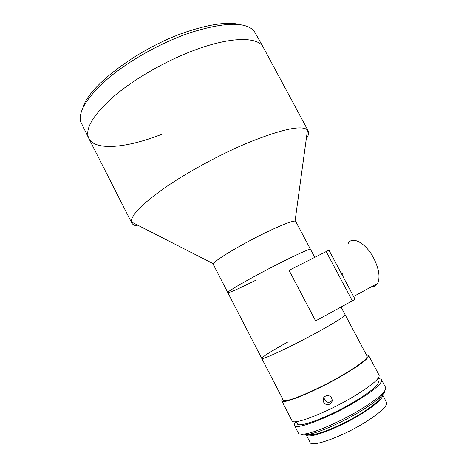 <?xml version="1.0" encoding="UTF-8"?>
<svg xmlns="http://www.w3.org/2000/svg" width="467" height="467" viewBox="0 0 467 467"><rect width="100%" height="100%" fill="white"/><g stroke="black" fill="none" stroke-linecap="round" stroke-linejoin="round"><path stroke-width="0.7" d="M139.481 226.069C135.412 225.97 132.856 224.966 131.811 223.051L131.455 221.971C130.667 215.561 141.805 204.155 164.869 187.757C187.664 172.008 220.278 154.332 248.181 142.68C281.934 129.149 301.711 124.905 307.502 129.937L308.185 130.842C309.166 132.791 308.529 135.465 306.288 138.862M162.277 134.093C128.046 147.695 95.472 151.396 88.853 138.483C84.474 129.067 93.032 114.835 114.526 95.793C135.99 77.674 169.153 59.017 198.487 48.726C233.389 36.356 258.397 37.103 263.265 47.301L254.03 30.822C245.157 21.511 223.833 22.159 190.046 32.766C161.967 42.322 130.48 59.776 109.243 77.452C87.86 96.056 78.31 110.737 80.587 121.496L88.853 138.483C84.474 129.067 93.032 114.835 114.526 95.793C135.99 77.674 169.153 59.017 198.487 48.726C233.389 36.356 258.397 37.103 263.265 47.301L308.185 130.842M256.021 280.118C238.946 288.647 229.542 292.809 227.808 292.599L213.296 264.462L213.407 263.779C214.452 260.388 243.71 242.968 268.525 231.253C283.13 224.382 291.98 220.996 295.062 221.089L295.687 221.387L310.508 249.366C309.498 248.882 300.701 252.74 284.123 260.942C300.701 252.74 309.498 248.882 310.508 249.366L314.74 257.352M227.808 292.599C225.707 292.126 257.27 274.269 284.123 260.942C257.27 274.269 225.707 292.126 227.808 292.599L261.777 358.44C261.1 360.769 294.204 345.166 320.648 330.455C294.204 345.166 261.1 360.769 261.777 358.44C262.501 356.665 271.286 351.126 288.133 341.815M83.05 107.498C88.596 85.776 140.106 46.998 187.635 31.493C211.481 23.718 229.315 21.505 241.13 24.856M261.777 358.44L283.241 400.044C283.475 404.171 317.572 390.015 343.747 374.417C359.859 364.733 367.64 358.662 367.097 356.204L345.189 314.834C345.119 316.141 336.941 321.349 320.648 330.455C336.941 321.349 345.119 316.141 345.189 314.834L341.05 307.029M326.164 251.573L289.061 270.346L315.628 320.899L352.363 300.853L326.164 251.573L352.363 300.853L355.118 299.353L328.949 250.16L326.164 251.573M340.677 272.214L342.737 274.141L343.181 276.919M371.639 286.691C374.236 286.814 376.209 285.74 377.558 283.475C380.372 277.398 379.046 268.881 373.582 257.93C365.824 243.044 352.246 235.689 348.277 243.319M282.541 398.684L281.747 400.849L292.003 420.744C292.686 425.922 328.523 411.976 355.533 395.356C372.117 385.036 379.969 378.323 379.093 375.211L368.615 355.44L366.385 354.85M281.747 400.849C281.975 405.14 317.321 390.465 344.465 374.289C361.137 364.26 369.187 357.979 368.615 355.44M323.613 402.046L323.111 400.435C322.294 395.718 329.544 393.675 331.623 398.094L332.101 399.594C333.012 404.486 325.692 406.582 323.613 402.046M323.987 397.242L324.489 399.781C326.888 402.881 329.433 403.114 332.142 400.488M296.282 421.608L297.368 423.703C298.139 428.712 331.547 415.893 356.601 400.371C372.041 390.698 379.332 384.347 378.468 381.305L377.365 379.216M295.716 421.66C294.426 423.289 293.976 424.521 294.379 425.344L298.343 433.032C298.962 434.217 301.139 434.526 304.881 433.96C315.885 432.465 342.755 420.621 362.38 408.38C371.872 402.472 378.609 397.452 382.601 393.325C385.199 390.581 386.191 388.614 385.573 387.429L381.521 379.788C381.072 378.988 379.805 378.649 377.733 378.778M294.379 425.344C295.162 430.737 331.121 416.955 358.096 400.237C374.657 389.852 382.461 383.033 381.521 379.788M385.024 390.295C385.135 391.492 384.119 393.22 381.977 395.491C378.118 399.495 371.615 404.352 362.474 410.055C343.572 421.87 317.694 433.253 307.012 434.678C303.924 435.145 301.927 434.993 301.011 434.217M309.096 434.292C313.445 436.966 341.021 426.137 361.154 413.464C372.975 405.981 379.414 400.482 380.471 396.979M306.159 434.8L310.076 442.383C311.238 447.882 343.052 436.464 366.461 421.514C380.92 412.157 387.616 405.788 386.553 402.402L382.561 394.854C383.255 398.123 376.472 404.305 362.205 413.412C338.995 428.052 307.607 439.71 306.165 434.8M295.062 221.089L307.502 129.937M213.407 263.779L131.455 221.971M131.811 223.051L88.853 138.483M353.595 296.492L377.558 283.475M323.999 398.199L323.111 400.435M381.977 395.491L382.601 393.325M307.012 434.678L304.881 433.96"/></g></svg>
